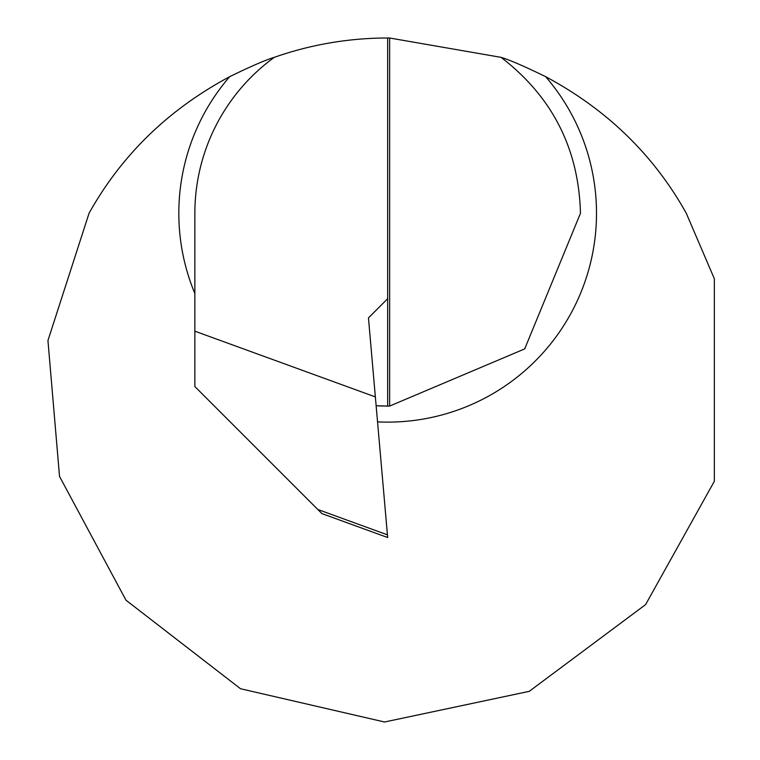 <?xml version="1.0" encoding="UTF-8"?>
<svg xmlns="http://www.w3.org/2000/svg" width="760" height="760" viewBox="0 0 760 760"><rect width="100%" height="100%" fill="white"/><g stroke="black" fill="none" stroke-linecap="round" stroke-linejoin="round"><path stroke-width="1.14" d="M194.864 293.55A208.848 208.848 0 0 1 229.691 76.674C250.657 66.434 265.515 59.992 274.265 57.351A192.802 192.802 0 0 0 194.864 213.275L194.864 331.189L375.364 396.91L368.457 317.917L387.666 298.709L387.666 38A342.01 342.01 0 0 0 274.265 57.351M376.133 405.735A192.802 192.802 0 0 0 387.666 406.077L376.133 405.735M229.691 76.674C168.53 109.411 121.648 154.945 89.053 213.275L47.946 340.537L59.527 476.416L125.98 600.2L240.502 688.731L384.541 722L529.216 691.353L645.601 604.599L714.343 481.279L714.343 278.74L686.28 213.275C653.752 154.993 606.879 109.459 545.642 76.674A208.848 208.848 0 0 1 377.549 421.876M387.666 38A342.01 342.01 0 0 1 389.642 38.009L501.068 57.351C552.283 96.719 578.75 148.703 580.469 213.275L524.694 348.906L389.642 406.068A192.802 192.802 0 0 1 387.666 406.077L387.666 298.709M375.364 396.91L387.666 537.529L321.936 513.608L194.864 386.536L194.864 331.189M501.068 57.351C509.865 60.011 524.723 66.453 545.642 76.674M389.642 38.009L389.642 406.068M317.832 509.504L387.429 534.831"/></g></svg>
